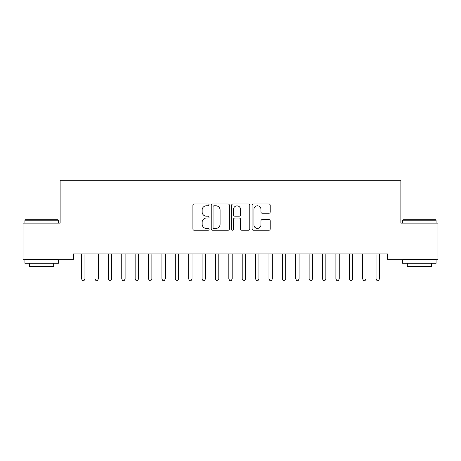 <?xml version="1.0" encoding="UTF-8"?>
<svg xmlns="http://www.w3.org/2000/svg" width="461" height="461" viewBox="0 0 461 461"><rect width="100%" height="100%" fill="white"/><g stroke="black" fill="none" stroke-linecap="round" stroke-linejoin="round"><path stroke-width="0.69" d="M209.087 204.886A0.922 0.922 0 0 0 208.165 203.964L194.208 203.964A1.314 1.314 0 0 0 192.894 205.278L192.894 228.927A1.314 1.314 0 0 0 194.208 230.241L208.165 230.241A0.922 0.922 0 0 0 209.087 229.319A0.922 0.922 0 0 0 208.165 228.402L206.361 228.402A4.207 4.207 0 0 1 202.154 224.196L202.154 222.225A4.207 4.207 0 0 1 206.361 218.024L208.165 218.024A0.922 0.922 0 0 0 209.087 217.102A0.922 0.922 0 0 0 208.165 216.186L206.361 216.186A4.207 4.207 0 0 1 202.154 211.979L202.154 210.009A4.207 4.207 0 0 1 206.361 205.802L208.165 205.802A0.922 0.922 0 0 0 209.087 204.886M268.896 213.23A1.314 1.314 0 0 0 270.209 211.916L270.209 205.278A1.314 1.314 0 0 0 268.896 203.964L253.389 203.964A1.314 1.314 0 0 0 252.081 205.278L252.081 228.927A1.314 1.314 0 0 0 253.389 230.241L268.896 230.241A1.314 1.314 0 0 0 270.209 228.927L270.209 220.911A1.314 1.314 0 0 0 268.896 219.597L262.257 219.597A1.314 1.314 0 0 0 260.943 220.911L260.943 224.887A3.515 3.515 0 0 1 257.434 228.402A3.515 3.515 0 0 1 253.919 224.887L253.919 209.317A3.515 3.515 0 0 1 257.434 205.802A3.515 3.515 0 0 1 260.943 209.317L260.943 211.916A1.314 1.314 0 0 0 262.257 213.23L268.896 213.23M387.494 253.907L73.506 253.907L73.506 259.261L23.05 259.261L23.05 223.124L60.126 223.124L60.126 180.297L400.874 180.297L400.874 223.124L437.95 223.124L437.95 259.261L387.494 259.261L387.494 253.907M229.353 205.278A1.314 1.314 0 0 0 228.039 203.964L212.533 203.964A1.314 1.314 0 0 0 211.219 205.278L211.219 228.927A1.314 1.314 0 0 0 212.533 230.241L228.039 230.241A1.314 1.314 0 0 0 229.353 228.927L229.353 205.278M232.961 203.964L248.467 203.964A1.314 1.314 0 0 1 249.781 205.278L249.781 228.927A1.314 1.314 0 0 1 248.467 230.241L241.829 230.241A1.314 1.314 0 0 1 240.515 228.927L240.515 219.338A1.314 1.314 0 0 0 239.201 218.024L234.805 218.024A1.314 1.314 0 0 0 233.491 219.338L233.491 229.319A0.922 0.922 0 0 1 232.569 230.241A0.922 0.922 0 0 1 231.647 229.319L231.647 205.278A1.314 1.314 0 0 1 232.961 203.964M213.979 205.802A0.922 0.922 0 0 0 213.063 206.724L213.063 227.48A0.922 0.922 0 0 0 213.979 228.402L215.886 228.402A4.207 4.207 0 0 0 220.087 224.196L220.087 210.009A4.207 4.207 0 0 0 215.886 205.802L213.979 205.802M240.515 209.386A3.515 3.515 0 0 0 237 205.871A3.515 3.515 0 0 0 233.491 209.386L233.491 214.872A1.314 1.314 0 0 0 234.805 216.186L239.201 216.186A1.314 1.314 0 0 0 240.515 214.872L240.515 209.386M84.951 254.605A1.337 1.337 0 0 1 85.049 254.103A1.337 1.337 0 0 0 84.951 254.605L84.951 278.963L81.603 278.963L81.603 254.605A1.337 1.337 0 0 0 81.505 254.103L81.43 253.907M84.951 278.963L83.948 280.703L82.605 280.703L81.603 278.963M98.337 254.605A1.337 1.337 0 0 1 98.429 254.103A1.337 1.337 0 0 0 98.337 254.605L98.337 278.963L94.989 278.963L94.989 254.605A1.337 1.337 0 0 0 94.891 254.103L94.81 253.907M111.718 254.605A1.337 1.337 0 0 1 111.816 254.103A1.337 1.337 0 0 0 111.718 254.605L111.718 278.963L108.37 278.963L108.37 254.605A1.337 1.337 0 0 0 108.277 254.103L108.197 253.907M98.337 278.963L97.329 280.703L95.992 280.703L94.989 278.963M111.718 278.963L110.715 280.703L109.378 280.703L108.37 278.963M24.923 220.179L25.326 219.782L57.982 219.782L58.386 220.179L24.923 220.179L24.923 223.124M58.386 263.277L24.923 263.277L24.923 259.929L58.386 259.929L58.386 263.277M53.701 263.277L53.701 266.354L29.608 266.354L29.608 263.277M402.614 220.179L403.018 219.782L435.674 219.782L436.077 220.179L402.614 220.179L402.614 223.124M436.077 263.277L402.614 263.277L402.614 259.929L436.077 259.929L436.077 263.277M431.392 263.277L431.392 266.354L407.299 266.354L407.299 263.277M125.104 254.605A1.337 1.337 0 0 1 125.196 254.103A1.337 1.337 0 0 0 125.104 254.605L125.104 278.963L121.756 278.963L121.756 254.605A1.337 1.337 0 0 0 121.658 254.103L121.583 253.907M138.484 254.605A1.337 1.337 0 0 1 138.582 254.103A1.337 1.337 0 0 0 138.484 254.605L138.484 278.963L135.142 278.963L135.142 254.605A1.337 1.337 0 0 0 135.044 254.103L134.964 253.907M125.104 278.963L124.095 280.703L122.759 280.703L121.756 278.963M138.484 278.963L137.482 280.703L136.145 280.703L135.142 278.963M151.871 254.605A1.337 1.337 0 0 1 151.969 254.103A1.337 1.337 0 0 0 151.871 254.605L151.871 278.963L148.523 278.963L148.523 254.605A1.337 1.337 0 0 0 148.425 254.103L148.35 253.907M151.871 278.963L150.868 280.703L149.525 280.703L148.523 278.963M165.251 254.605A1.337 1.337 0 0 1 165.349 254.103A1.337 1.337 0 0 0 165.251 254.605L165.251 278.963L161.909 278.963L161.909 254.605A1.337 1.337 0 0 0 161.811 254.103L161.73 253.907M165.251 278.963L164.249 280.703L162.912 280.703L161.909 278.963M178.638 254.605A1.337 1.337 0 0 1 178.735 254.103A1.337 1.337 0 0 0 178.638 254.605L178.638 278.963L175.289 278.963L175.289 254.605A1.337 1.337 0 0 0 175.197 254.103L175.117 253.907M192.024 254.605A1.337 1.337 0 0 1 192.116 254.103A1.337 1.337 0 0 0 192.024 254.605L192.024 278.963L188.676 278.963L188.676 254.605A1.337 1.337 0 0 0 188.578 254.103L188.497 253.907M205.404 254.605A1.337 1.337 0 0 1 205.502 254.103A1.337 1.337 0 0 0 205.404 254.605L205.404 278.963L202.062 278.963L202.062 254.605A1.337 1.337 0 0 0 201.964 254.103L201.883 253.907M218.791 254.605A1.337 1.337 0 0 1 218.889 254.103A1.337 1.337 0 0 0 218.791 254.605L218.791 278.963L215.443 278.963L215.443 254.605A1.337 1.337 0 0 0 215.345 254.103L215.27 253.907M232.171 254.605A1.337 1.337 0 0 1 232.269 254.103A1.337 1.337 0 0 0 232.171 254.605L232.171 278.963L228.829 278.963L228.829 254.605A1.337 1.337 0 0 0 228.731 254.103L228.65 253.907M245.557 254.605A1.337 1.337 0 0 1 245.655 254.103A1.337 1.337 0 0 0 245.557 254.605L245.557 278.963L242.209 278.963L242.209 254.605A1.337 1.337 0 0 0 242.111 254.103L242.037 253.907M258.938 254.605A1.337 1.337 0 0 1 259.036 254.103A1.337 1.337 0 0 0 258.938 254.605L258.938 278.963L255.596 278.963L255.596 254.605A1.337 1.337 0 0 0 255.498 254.103L255.417 253.907M272.324 254.605A1.337 1.337 0 0 1 272.422 254.103A1.337 1.337 0 0 0 272.324 254.605L272.324 278.963L268.976 278.963L268.976 254.605A1.337 1.337 0 0 0 268.884 254.103L268.803 253.907M285.711 254.605A1.337 1.337 0 0 1 285.803 254.103A1.337 1.337 0 0 0 285.711 254.605L285.711 278.963L282.363 278.963L282.363 254.605A1.337 1.337 0 0 0 282.265 254.103L282.184 253.907M178.638 278.963L177.635 280.703L176.298 280.703L175.289 278.963M192.024 278.963L191.015 280.703L189.678 280.703L188.676 278.963M205.404 278.963L204.402 280.703L203.065 280.703L202.062 278.963M218.791 278.963L217.788 280.703L216.445 280.703L215.443 278.963M232.171 278.963L231.168 280.703L229.832 280.703L228.829 278.963M245.557 278.963L244.555 280.703L243.212 280.703L242.209 278.963M258.938 278.963L257.935 280.703L256.598 280.703L255.596 278.963M272.324 278.963L271.322 280.703L269.985 280.703L268.976 278.963M285.711 278.963L284.702 280.703L283.365 280.703L282.363 278.963M299.091 254.605A1.337 1.337 0 0 1 299.189 254.103A1.337 1.337 0 0 0 299.091 254.605L299.091 278.963L295.749 278.963L295.749 254.605A1.337 1.337 0 0 0 295.651 254.103L295.57 253.907M299.091 278.963L298.088 280.703L296.751 280.703L295.749 278.963M312.477 254.605A1.337 1.337 0 0 1 312.575 254.103A1.337 1.337 0 0 0 312.477 254.605L312.477 278.963L309.129 278.963L309.129 254.605A1.337 1.337 0 0 0 309.031 254.103L308.956 253.907M312.477 278.963L311.475 280.703L310.132 280.703L309.129 278.963M325.858 254.605A1.337 1.337 0 0 1 325.956 254.103A1.337 1.337 0 0 0 325.858 254.605L325.858 278.963L322.516 278.963L322.516 254.605A1.337 1.337 0 0 0 322.418 254.103L322.337 253.907M325.858 278.963L324.855 280.703L323.518 280.703L322.516 278.963M339.244 254.605A1.337 1.337 0 0 1 339.342 254.103A1.337 1.337 0 0 0 339.244 254.605L339.244 278.963L335.896 278.963L335.896 254.605A1.337 1.337 0 0 0 335.804 254.103L335.723 253.907M339.244 278.963L338.241 280.703L336.905 280.703L335.896 278.963M352.63 254.605A1.337 1.337 0 0 1 352.723 254.103A1.337 1.337 0 0 0 352.63 254.605L352.63 278.963L349.282 278.963L349.282 254.605A1.337 1.337 0 0 0 349.184 254.103L349.104 253.907M352.63 278.963L351.622 280.703L350.285 280.703L349.282 278.963M366.011 254.605A1.337 1.337 0 0 1 366.109 254.103A1.337 1.337 0 0 0 366.011 254.605L366.011 278.963L362.663 278.963L362.663 254.605A1.337 1.337 0 0 0 362.571 254.103L362.49 253.907M366.011 278.963L365.008 280.703L363.671 280.703L362.663 278.963M379.397 254.605A1.337 1.337 0 0 1 379.495 254.103A1.337 1.337 0 0 0 379.397 254.605L379.397 278.963L376.049 278.963L376.049 254.605A1.337 1.337 0 0 0 375.951 254.103L375.876 253.907M379.397 278.963L378.395 280.703L377.052 280.703L376.049 278.963M58.386 223.124L58.386 220.179M50.756 259.929L50.756 259.261M32.552 259.929L32.552 259.261M436.077 223.124L436.077 220.179M428.448 259.929L428.448 259.261M410.244 259.929L410.244 259.261"/></g></svg>
